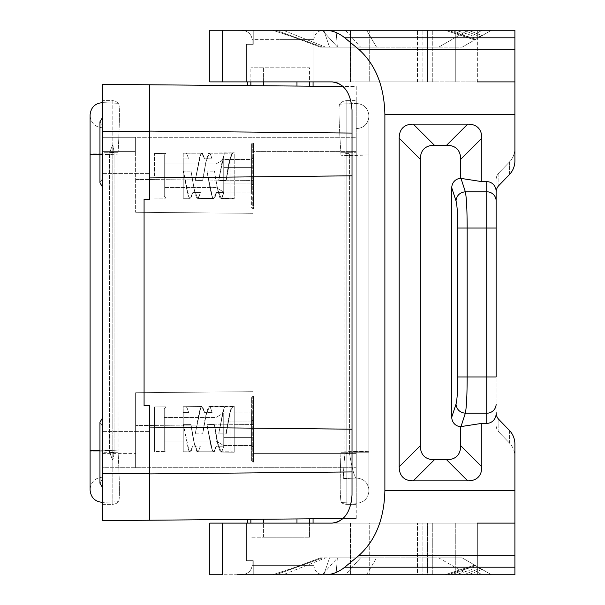 <?xml version="1.0" encoding="UTF-8"?>
<svg xmlns="http://www.w3.org/2000/svg" width="605" height="605" viewBox="0 0 605 605"><rect width="100%" height="100%" fill="white"/><g stroke="black" fill="none" stroke-linecap="round" stroke-linejoin="round"><path stroke-width="0.45" stroke-dasharray="3.02 2.27" d="M102.835 477.201C95.204 477.731 90.954 481.792 90.1 489.392L90.1 115.608L90.1 153.118L102.835 153.118L90.1 153.118L90.1 489.392C90.954 481.792 95.204 477.731 102.835 477.201M280.206 574.75L245.396 574.75L253.238 574.75L253.238 560.669L252.103 560.669L252.103 565.365C251.68 569.6 249.449 572.481 245.396 574.016C249.449 572.481 251.68 569.6 252.103 565.365C251.68 569.6 249.449 572.481 245.396 574.016C249.449 572.481 251.68 569.6 252.103 565.365L314.003 565.365A9.385 9.385 0 0 0 323.388 574.75L237.016 574.75L323.388 574.75A9.385 9.385 0 0 1 314.003 565.365L252.103 565.365L280.206 565.365L252.103 565.365L252.103 560.669L253.238 560.669L247.347 560.669L253.238 560.669L247.347 560.669L253.238 560.669L253.238 574.75L237.962 574.75L280.206 574.75M352.012 429.195L149.715 427.07L149.715 405.766L149.715 473.828L102.774 473.828L102.774 152.294L118.126 152.294L112.159 152.294L112.159 100.657L102.774 100.657L102.774 473.828L149.715 473.828L149.715 405.766L144.081 405.766L149.715 405.766L144.081 405.766L144.081 199.234L144.081 405.766L144.081 199.234L149.715 199.234L144.081 199.234L149.715 199.234L149.715 131.716L102.774 131.3L102.774 152.294L102.774 100.657L112.159 100.657A9.385 9.385 0 0 1 118.746 103.357A9.385 9.385 0 0 0 112.159 100.657A9.385 9.385 0 0 1 118.746 103.357C119.798 107.002 119.593 123.314 118.126 152.294L118.043 154.872L118.126 152.294C119.593 123.314 119.798 107.002 118.746 103.357L118.746 103.357M154.404 175.76L154.404 153.481L154.404 175.76M263.44 85.766L296.972 86.061L250.863 85.66L263.44 85.766L263.44 67.805L250.863 67.805L309.548 67.805L263.44 67.805L263.44 81.887M102.774 417.503L102.774 487.91L102.774 417.503L99.954 422.199L102.774 426.888L102.774 452.706L102.774 426.888L99.954 422.199L99.954 483.221L99.954 422.199L99.954 483.221L102.774 478.525L102.774 426.888L102.774 478.525L99.954 483.221L102.774 487.91L102.774 452.706L102.774 504.343L112.159 504.343A9.385 9.385 0 0 0 118.746 501.643L118.746 501.643A9.385 9.385 0 0 1 112.159 504.343L102.774 504.343L102.774 84.367L149.715 84.776L149.715 177.93L149.715 84.776L149.715 131.088L356.247 133.115L356.247 175.76L356.247 133.115L352.012 133.07M135.626 392.713L252.981 391.685L135.626 392.713L135.626 467.688L135.626 392.713L252.981 391.685L252.981 467.688L252.981 391.685L135.626 392.713L135.626 467.688L135.626 392.713M245.396 30.984C249.449 32.519 251.68 35.4 252.103 39.635C251.68 35.4 249.449 32.519 245.396 30.984C249.449 32.519 251.68 35.4 252.103 39.635C251.68 35.4 249.449 32.519 245.396 30.984L241.04 30.295L245.396 30.984L241.04 30.295L245.396 30.984L245.396 30.25L253.238 30.25L253.238 44.331L252.103 44.331L252.103 39.635L314.003 39.635A9.385 9.385 0 0 1 323.388 30.25L237.016 30.25L323.388 30.25L237.016 30.25L280.206 30.25L237.962 30.25L253.238 30.25L253.238 44.331L247.347 44.331L253.238 44.331L247.347 44.331L253.238 44.331L252.103 44.331L253.238 44.331L253.238 30.25L313.065 30.25L253.238 30.25L253.238 44.331L252.103 44.331L252.103 39.635L252.103 44.331L246.409 44.331L252.103 44.331L252.103 39.635L314.003 39.635A9.385 9.385 0 0 1 323.388 30.25L245.396 30.25L245.396 30.984M102.774 453.606L102.774 467.688L252.981 467.688L252.981 391.685L252.981 467.688L102.774 467.688L102.774 137.312L102.774 151.394L135.626 151.394L135.626 137.312L135.626 212.287L252.981 213.315L252.981 137.312L252.981 213.315L135.626 212.287L135.626 151.394L102.774 151.394L102.774 453.606L135.626 453.606L102.774 453.606M339.511 104.204L356.186 103.478L339.511 104.204M346.862 100.657L356.247 100.657L346.862 100.657L346.862 152.294L346.862 150.721L348.586 152.294L346.862 152.294L346.862 452.706L349.448 453.024C351.981 468.202 354.212 476.543 356.148 478.056L346.862 478.056A9.385 9.385 0 0 0 343.708 478.6L356.186 478.056C363.817 478.585 368.059 482.646 368.921 490.247L368.921 452.729L356.186 452.729L368.921 452.729L368.921 116.455C368.059 124.055 363.817 128.124 356.186 128.653C363.817 128.124 368.059 124.055 368.921 116.455L368.921 490.247C368.059 482.646 363.817 478.585 356.186 478.056L343.7 478.6C343.156 477.088 343.564 468.625 344.926 453.221C343.564 468.625 343.156 477.088 343.7 478.6L343.708 478.6A9.385 9.385 0 0 1 346.862 478.056L356.148 478.056C354.212 476.543 351.981 468.202 349.448 453.024L344.956 452.706L344.926 453.221L344.956 153.481L349.403 153.678L349.403 452.706L349.403 153.678A581.655 25.35 -177.5 0 0 348.586 152.294L340.827 152.294L340.978 155.727L340.827 152.294L346.862 152.294L346.862 452.706L346.862 152.294L356.247 152.294L346.862 152.294L346.862 150.721L345.145 152.294L346.862 150.721L348.586 152.294A581.655 25.35 -177.5 0 1 349.403 153.678L344.956 153.481L344.956 452.706L346.862 452.706L340.94 452.706C339.851 482.17 339.987 498.785 341.333 502.543C339.987 498.785 339.851 482.17 340.94 452.706L340.978 450.982L340.94 452.706L356.247 452.706L356.247 100.657L356.247 504.343L346.862 504.343L356.247 504.343L356.247 452.706L346.862 452.706L346.862 100.657A9.385 9.385 0 0 0 339.473 104.249C338.588 107.788 339.034 123.798 340.827 152.294C339.034 123.798 338.588 107.788 339.473 104.249A9.385 9.385 0 0 1 346.862 100.657A9.385 9.385 0 0 0 339.473 104.249M356.186 503.231C363.817 502.702 368.059 498.633 368.921 491.033L368.921 451.648L368.921 491.033C368.059 498.633 363.817 502.702 356.186 503.231L341.386 502.581L356.186 503.231L356.186 451.648L356.186 503.231M102.774 502.377L102.835 502.377C95.204 501.848 90.954 497.786 90.1 490.186L90.1 450.793L102.835 450.793L102.835 502.377L118.701 501.681L102.835 502.377L102.835 450.793L118.043 450.128L118.126 452.706C119.593 481.686 119.798 497.998 118.746 501.643C119.798 497.998 119.593 481.686 118.126 452.706L118.043 154.872L90.1 154.207L90.1 114.814C90.954 107.214 95.204 103.153 102.835 102.623L102.835 154.207L102.835 102.623L118.701 103.319L102.774 102.623M356.247 151.394L356.247 137.312L252.981 137.312L252.981 213.315L135.626 212.287L252.981 213.315L252.981 137.312L356.247 137.312L356.247 467.688L252.981 467.688L356.247 467.688L356.247 151.394L252.981 151.394L356.247 151.394M102.835 127.799C95.204 127.269 90.954 123.208 90.1 115.608C90.954 123.208 95.204 127.269 102.835 127.799M102.774 153.118L102.774 451.882L102.774 153.118M102.835 451.882L90.1 451.882L102.835 451.882M252.981 396.381L252.981 462.091L252.981 396.381L252.981 429.24L252.981 396.381L251.657 397.198L251.657 461.282L252.981 462.091L252.981 429.24L252.981 462.091L251.657 461.282L252.746 461.91L252.746 396.57L252.746 461.91A1.407 1.407 0 0 0 253.45 462.091L253.45 396.381L253.45 462.091A1.407 1.407 0 0 1 252.746 461.91L251.657 461.282L251.657 397.198L252.746 396.57A1.407 1.407 0 0 1 253.45 396.381L253.45 462.091L253.45 396.381A1.407 1.407 0 0 0 252.746 396.57L251.657 397.198L251.657 461.282L251.657 397.198L252.981 396.381M252.981 175.76L252.981 208.619L252.981 175.76M102.774 137.312L135.626 137.312L135.626 212.287L135.626 137.312L252.981 137.312L102.774 137.312M237.016 574.75A9.385 9.385 0 0 0 237.962 574.705L245.396 574.016L237.962 574.705A9.385 9.385 0 0 1 237.016 574.75L350.613 574.75L209.791 574.75L222.527 574.75L209.791 574.75L209.791 523.113L514.9 523.113L332.296 523.113M245.396 574.75L237.962 574.75L245.396 574.75L245.396 574.016L245.396 574.75M164.265 449.893L164.265 408.587L165.989 406.855L165.989 451.617L165.989 406.855L165.989 451.617L165.989 406.855L154.404 406.961L154.404 451.519L165.989 451.617L164.265 449.893L164.265 408.587L165.989 406.855L154.404 406.961L154.404 451.519L154.404 429.24L154.404 451.519L165.989 451.617L164.265 449.893L164.265 408.587L164.265 449.893M149.715 152.294L149.715 173.416L149.715 152.294M309.548 86.167L296.972 86.061L309.548 86.167L309.548 67.805L250.863 67.805L309.548 67.805L309.548 81.887M149.715 427.07L149.715 520.224L102.774 520.633L102.774 473.7L149.715 473.284L149.715 520.224L149.715 473.912L356.247 471.885L356.247 429.24L356.247 471.885L352.012 471.93M356.247 153.972L356.247 452.729L356.247 153.972M356.247 478.048L356.247 452.729L356.247 478.048M253.238 574.75L253.238 560.669L253.238 574.75M309.548 523.113L309.548 537.195L250.863 537.195L309.548 537.195L296.972 537.195L309.548 537.195L309.548 518.833L247.347 519.37L309.548 518.833M252.103 560.669L246.409 560.669L252.103 560.669L252.103 565.365L252.103 560.669L246.409 560.669L252.103 560.669M102.774 477.201L102.774 451.882L102.774 477.201M343.073 518.538L356.247 518.424L343.073 518.538C348.82 512.821 351.8 504.956 352.012 494.95L352.012 110.05C351.8 100.044 348.82 92.179 343.073 86.462L356.247 86.576L356.247 133.115L356.247 86.576L149.715 84.776M356.186 103.478L356.186 155.061L356.186 103.478C363.817 103.999 368.059 108.068 368.921 115.668L368.921 155.061L368.921 115.668C368.059 108.068 363.817 103.999 356.186 103.478M165.989 153.383L165.989 175.76L165.989 153.383L165.989 175.76L165.989 153.383L164.265 155.107L165.989 153.383L154.404 153.481L165.989 153.383M99.954 450.793L118.043 450.128L118.043 154.872L99.954 154.207M263.44 519.234L263.44 537.195L296.972 537.195L263.44 537.195L263.44 523.113M352.012 175.805L149.715 177.93M164.265 196.413L164.265 155.107L164.265 196.413L165.989 198.145L165.989 175.76L165.989 198.145L165.989 175.76L165.989 198.145L164.265 196.413L164.265 155.107L164.265 196.413M368.921 153.972L356.186 153.972L368.921 153.972M356.247 175.76L356.247 429.24L356.247 175.76M164.265 187.497L164.265 164.031L164.265 187.497L215.894 187.497L223.737 192.027L223.737 159.501L223.737 192.027L223.737 159.501L223.737 183.89L251.574 183.89L253.45 184.979L253.45 157.338L253.45 194.19L253.45 157.338L251.574 159.501L223.737 159.501L215.894 164.031L215.894 187.497L223.737 192.027L223.737 183.89L251.574 183.89L251.574 192.027L253.45 194.19L253.45 184.979L253.45 194.19L251.574 192.027L223.737 192.027L223.737 183.89L251.574 183.89L251.574 167.63L251.574 183.89L253.45 184.979L253.45 166.549L251.574 167.63L223.737 167.63L251.574 167.63L251.574 159.501L251.574 167.63L253.45 166.549L253.45 157.338L251.574 159.501L223.737 159.501L215.894 164.031L215.894 187.497L215.894 164.031L164.265 164.031L164.265 187.497L164.265 164.031L215.894 164.031L215.894 187.497L164.265 187.497M90.1 450.793L90.1 154.207M368.921 451.648L356.186 451.648L356.186 155.061L368.921 155.061L368.921 451.648L368.921 155.061L340.978 155.727L356.186 155.061L356.186 451.648L340.978 450.982L340.978 155.727L340.978 450.982L368.921 451.648M102.774 126.475L102.774 178.112L102.774 126.475L99.954 121.779L102.774 117.09L102.774 187.497L102.774 117.09L102.774 187.497L99.954 182.801L99.954 121.779L99.954 182.801L99.954 121.779L102.774 126.475L102.774 178.112L99.954 182.801L102.774 178.112L102.774 126.475M237.962 30.295L241.04 30.295L237.962 30.295A9.385 9.385 0 0 0 237.016 30.25A9.385 9.385 0 0 1 237.962 30.295L237.962 30.295M149.715 452.706L149.715 431.584L149.715 452.706M250.863 85.66L280.206 85.918L247.347 85.63L250.863 85.66L250.863 67.805L250.863 81.887M112.159 100.657L112.159 152.294L114.058 152.634L112.159 152.294L112.159 146.009L109.739 152.294L112.159 152.294L112.159 504.343L112.159 452.706L112.159 458.991L109.739 452.706A581.655 25.35 -177.5 0 1 109.611 452.177L109.611 152.823A581.655 25.35 177.5 0 1 109.739 152.294L112.159 152.294L112.159 458.991L112.674 459.785L113.422 457.902L114.058 452.366L113.422 457.909L112.674 459.785L109.739 452.706L112.159 452.706L112.159 146.009L112.674 145.215L113.195 146.1L114.043 152.294L113.422 147.091L112.674 145.215L109.739 152.294A581.655 25.35 177.5 0 0 109.611 152.823L109.611 452.177A581.655 25.35 -177.5 0 0 109.739 452.706L118.126 452.706L102.774 452.706L112.159 452.706L112.159 152.294L102.774 152.294L102.774 187.497M356.247 518.424L356.247 471.885L356.247 518.424M341.333 502.543A9.385 9.385 0 0 0 346.862 504.343A9.385 9.385 0 0 1 341.333 502.543L341.333 502.543A9.385 9.385 0 0 0 346.862 504.343L346.862 452.706L346.862 504.343M313.065 86.197L280.206 85.918L313.065 86.197L313.065 30.25L313.065 81.887M252.103 44.331L246.409 44.331L252.103 44.331M251.657 175.76L251.657 143.718L251.657 207.802L252.746 208.43L252.746 143.09L252.746 208.43A1.407 1.407 0 0 0 253.45 208.619L253.45 142.909L253.45 208.619A1.407 1.407 0 0 1 252.746 208.43L251.657 207.802L251.657 143.718L252.746 143.09A1.407 1.407 0 0 1 253.45 142.909L253.45 208.619L253.45 142.909A1.407 1.407 0 0 0 252.746 143.09L251.657 143.718L251.657 175.76M251.574 192.027L251.574 183.89L253.45 184.979L251.574 183.89L251.574 192.027L223.737 192.027L223.737 183.89L251.574 183.89L251.574 167.63L251.574 192.027M253.45 420.021L253.45 438.451L253.45 410.81L251.574 412.973L223.737 412.973L223.737 445.499L223.737 412.973L223.737 445.499L223.737 412.973L223.737 421.11L223.737 412.973L215.894 417.503L215.894 440.969L223.737 445.499L223.737 421.11L223.737 437.37L251.574 437.37L253.45 438.451L253.45 447.662L253.45 420.021L253.45 447.662L253.45 438.451L251.574 437.37L251.574 445.499L253.45 447.662L251.574 445.499L223.737 445.499L223.737 437.37L251.574 437.37L251.574 421.11L251.574 437.37L253.45 438.451L251.574 437.37L251.574 445.499L251.574 437.37L223.737 437.37L223.737 445.499L223.737 437.37L251.574 437.37L251.574 421.11L253.45 420.021L251.574 421.11L223.737 421.11L251.574 421.11L251.574 412.973L251.574 445.499L223.737 445.499L215.894 440.969L215.894 417.503L223.737 412.973L251.574 412.973L251.574 421.11L253.45 420.021L253.45 410.81L251.574 412.973L251.574 421.11L223.737 421.11L251.574 421.11L253.45 420.021M164.265 417.503L215.894 417.503L215.894 440.969L215.894 417.503L164.265 417.503L164.265 440.969L215.894 440.969L164.265 440.969L164.265 417.503M251.574 167.63L253.45 166.549L251.574 167.63L223.737 167.63L251.574 167.63L251.574 159.501L251.574 167.63M455.762 574.75L514.9 574.75L514.9 494.95L514.9 523.113L422.903 523.113L432.288 523.113L422.903 523.113L422.903 574.75L429.058 574.75L427.606 574.75L427.606 523.113L427.606 574.75L422.903 574.75L455.762 574.75L422.903 574.75L422.903 523.113L477.353 523.113L477.353 574.75L455.762 574.75L472.55 569.267L482.041 574.75L472.55 569.267L455.762 574.75L455.762 523.113L455.762 574.75M491.434 574.75L482.041 574.75L491.434 574.75L462.167 557.855L491.434 574.75L474.517 565.138L472.55 569.267L474.517 565.138L445.061 574.75L447.715 574.75L445.061 574.75L474.517 565.138L480.211 568.269L475.643 565.637L447.715 574.75L463.574 574.75L447.715 574.75L475.643 565.637L474.842 565.176L491.434 574.75L467.96 574.75L491.434 574.75M345.364 574.75L467.96 574.75L438.693 557.855L360.603 557.855L462.167 557.855L475.439 565.516L462.167 557.855L376.552 557.855L462.167 557.855L438.693 557.855L467.96 574.75L345.364 574.75L360.603 557.855L345.364 574.75L322.299 574.75L345.364 574.75M275.918 574.75L322.299 574.75L337.537 557.855L320.476 557.855L325.664 557.855L283.155 574.75L366.547 574.75L336.032 574.75L337.363 557.855L329.521 557.855L376.552 557.855L337.363 557.855L336.032 574.75L323.819 574.75L329.521 557.855L360.603 557.855L337.537 557.855L322.299 574.75L272.507 574.75L283.155 574.75L275.918 574.75L322.707 557.855L275.918 574.75M451.731 574.75L366.547 574.75L376.552 557.855L366.547 574.75L468.33 574.75L451.731 574.75L475.439 565.516L482.132 569.381L475.439 565.516L451.731 574.75M417.465 574.75L350.348 574.75L432.288 574.75L429.058 574.75L429.058 523.113L429.058 574.75L417.465 574.75L417.465 523.113L350.348 523.113L369.247 523.113L369.247 574.75L369.247 523.113L432.288 523.113L432.288 574.75L432.288 523.113L417.465 523.113L417.465 574.75M350.393 574.75L350.613 523.113L209.791 523.113L350.613 523.113L350.393 574.75M477.353 523.113L477.353 574.75L222.527 574.75L222.527 523.113M480.211 568.269L482.132 569.381L480.211 568.269L463.574 574.75L480.211 568.269M280.206 523.113L314.003 523.113L280.206 523.113M325.014 30.25L514.9 30.25L455.762 30.25L491.434 30.25L462.167 47.145L491.434 30.25L474.842 39.824L491.434 30.25L467.96 30.25L438.693 47.145L337.537 47.145L322.299 30.25L467.96 30.25L438.693 47.145L462.167 47.145L475.439 39.484L462.167 47.145L376.552 47.145L366.547 30.25L376.552 47.145L329.521 47.145L323.819 30.25L329.521 47.145L325.664 47.145L283.155 30.25L325.664 47.145L322.707 47.145L275.918 30.25L322.299 30.25L337.537 47.145L320.476 47.145L462.167 47.145L337.363 47.145L336.032 30.25L337.363 47.145L322.707 47.145L275.918 30.25L272.507 30.25L514.9 30.25L514.9 37.797L344.729 37.797C338.618 32.821 332.047 30.303 325.014 30.25L209.791 30.25L350.613 30.25L209.791 30.25L209.791 81.887L514.9 81.887L514.9 110.05L514.9 81.887L332.296 81.887M344.729 37.797L358.584 49.217C375.425 64.243 384.19 85.925 384.878 114.262L384.878 490.738C384.19 519.075 375.425 540.757 358.584 555.783L344.729 567.203L514.9 567.203L514.9 574.75L514.9 523.113M325.014 574.75C332.047 574.697 338.618 572.179 344.729 567.203M509.402 430.405L509.402 442.981A19.436 18.778 90 0 1 514.9 456.73A19.436 18.778 -90 0 0 509.402 442.981L509.402 430.405A19.436 18.778 90 0 1 514.9 444.146L514.9 567.203M498.875 419.507L498.875 432.083A9.718 9.385 90 0 1 496.123 425.209A9.718 9.385 -90 0 0 498.875 432.083L509.402 442.981L498.875 432.083L498.875 419.507A9.718 9.385 90 0 1 496.123 412.633L496.123 413.654A9.718 9.385 90 0 1 486.738 423.379L481.807 423.379L481.807 466.788A74.513 28.163 45 0 1 467.726 480.869L446.588 459.732A74.513 28.163 -135 0 0 460.67 445.651L460.67 426.638A9.756 9.385 -71.9 0 1 451.753 417.147L451.753 187.852A9.756 9.385 -108.1 0 1 460.67 178.362L481.807 181.621L486.738 181.621A9.718 9.385 90 0 1 496.123 191.346L496.123 200.845A9.385 9.067 -0 0 0 486.738 191.777L486.738 181.621M514.9 37.797L514.9 160.854A19.436 18.778 90 0 1 509.402 174.595L509.402 162.019L498.875 172.917A9.718 9.385 -90 0 0 496.123 179.791L496.123 192.367L496.123 179.791A9.718 9.385 90 0 1 498.875 172.917L498.875 185.493L498.875 172.917L509.402 162.019A19.436 18.778 -90 0 0 514.9 148.27A19.436 18.778 90 0 1 509.402 162.019L509.402 174.595M481.807 181.621L481.807 138.212L460.67 159.349L460.67 178.362M446.588 459.732L434.42 459.732A74.513 28.163 -45 0 1 420.339 445.651L420.339 159.349L399.194 138.212A74.513 28.163 45 0 1 413.276 124.131L467.726 124.131A74.513 28.163 135 0 1 481.807 138.212M399.194 138.212L399.194 466.788A74.513 28.163 135 0 0 413.276 480.869L467.726 480.869M496.123 412.633L496.123 192.367M514.9 456.73L514.9 494.95L352.012 494.95L514.9 494.95L514.9 444.146M496.123 200.845L496.123 376.953L486.738 376.953L486.738 423.379M514.9 148.27L514.9 110.05L352.012 110.05L514.9 110.05L514.9 160.854M369.247 81.887L209.791 81.887L350.613 81.887L350.613 30.25L350.613 81.887L369.247 81.887L369.247 30.25L350.348 30.25L432.288 30.25L427.606 30.25L429.058 30.25L429.058 81.887L427.606 81.887L432.288 81.887L429.058 81.887L429.058 30.25L369.247 30.25L369.247 81.887L432.288 81.887L432.288 30.25L432.288 81.887L369.247 81.887M468.33 30.25L447.715 30.25L468.33 30.25L482.132 35.619L475.439 39.484L482.132 35.619L468.33 30.25M477.353 81.887L477.353 30.25L477.353 81.887L422.903 81.887L455.762 81.887L455.762 30.25L422.903 30.25L427.606 30.25L427.606 81.887L422.903 81.887L427.606 81.887L427.606 30.25L455.762 30.25L472.55 35.733L482.041 30.25L472.55 35.733L455.762 30.25L455.762 81.887L514.9 81.887L514.9 30.25L514.9 81.887M474.842 39.824L472.55 35.733L474.517 39.862L445.061 30.25L474.517 39.862L475.643 39.363L447.715 30.25L475.643 39.363L474.842 39.824M246.454 81.887L280.206 81.887L246.454 81.887M280.206 81.887L314.003 81.887L280.206 81.887M420.339 159.349A74.513 28.163 -135 0 1 434.42 145.268L446.588 145.268A74.513 28.163 -45 0 1 460.67 159.349M496.123 413.654L496.123 228.047L486.738 228.047L486.738 191.777L465.351 191.777C466.493 197.578 467.105 209.67 467.173 228.047L457.826 228.047C457.751 214.261 457.138 205.193 455.996 200.845C456.684 195.468 459.808 192.443 465.351 191.777L460.987 178.399M457.826 376.953C457.751 390.739 457.138 399.807 455.996 404.155C456.684 409.532 459.808 412.557 465.351 413.223C466.493 407.43 467.105 395.337 467.173 376.953L486.738 376.953L486.738 228.047L467.173 228.047L467.173 376.953L457.826 376.953L457.826 228.047M496.123 404.155A9.385 9.067 0 0 1 486.738 413.223L465.351 413.223L460.987 426.601L481.807 423.379M323.819 574.75L283.155 574.75L325.664 557.855L329.521 557.855L323.819 574.75M183.232 158.964L183.232 175.76L183.232 153.231L201.813 153.231L200.769 154.109L195.234 180.419L199.529 157.504L201.147 153.541L202.493 153.345L204.656 158.865L201.813 153.231L200.769 154.109L195.181 180.366L202.66 180.456L195.181 180.366L202.766 180.366L206.033 161.777L209.406 153.231L225.287 153.231L224.243 154.109L218.647 180.366L225.998 180.562L218.647 180.366L222.731 158.812L224.024 154.615L225.128 152.974L232.623 152.8C230.679 154.177 228.735 161.83 226.784 175.76L225.998 180.562L218.647 180.366L224.243 154.109L225.499 152.861L232.766 153.05A18.778 18.778 0 0 0 234.218 152.785L234.218 198.743L234.218 152.785A18.778 18.778 0 0 1 230.157 153.231A18.778 18.778 0 0 0 232.766 153.05L230.157 158.941L226.24 180.366L230.157 158.941L232.623 152.8C230.679 154.177 228.735 161.83 226.784 175.76L225.998 180.562L218.813 180.532L221.997 162.132L224.024 154.615L225.317 152.891L230.157 153.231L230.157 198.296A18.778 18.778 0 0 1 234.218 198.743L234.218 175.76L234.218 198.743A18.778 18.778 0 0 0 230.157 198.296L230.157 158.941L230.157 198.296L221.135 198.296L217.77 189.743L214.503 171.162L206.91 171.162L210.237 189.516L212.4 197.2L213.489 198.523L214.299 198.281L216.454 192.715L213.55 198.296L212.506 197.419L206.91 171.162L214.329 171.018L206.91 171.162L212.506 197.419L213.55 198.296L197.669 198.296L194.303 189.743L191.029 171.162L183.444 171.154L186.65 189.38L188.677 196.701L189.622 198.153L190.696 198.085L192.859 192.609L190.076 198.296L189.032 197.419L183.444 171.154L191.029 171.162L183.444 171.162L189.032 197.419L190.076 198.296L183.232 198.296L183.232 175.76L183.232 198.296L190.076 198.296L192.806 192.564L200.391 192.564L198.712 197.419L197.669 198.296L213.55 198.296L216.272 192.564L223.865 192.564L222.179 197.419L221.135 198.296L230.157 198.296L230.157 153.231L209.406 153.231L206.033 161.777L202.66 180.456L203.431 175.76L202.66 180.456L195.234 180.419L199.529 157.504L201.147 153.541L201.957 153.073L202.766 153.655L204.535 158.964L201.813 153.231L185.932 153.231L201.911 153.073L185.916 153.209L186.975 154.109L185.932 153.231L183.232 153.231L185.916 153.209L183.232 153.231L183.232 198.296L183.232 158.964L188.631 158.941L186.96 154.071L188.654 158.964L183.232 158.964L188.631 158.941L186.96 154.071L188.654 158.964L183.232 158.964M191.755 175.76L194.303 189.743L197.669 198.296L198.712 197.419L200.391 192.564L192.806 192.564L200.391 192.564L198.977 196.882L197.638 198.417L196.307 197.056L194.969 192.972L190.991 171.124L183.444 171.154L187.459 192.912L188.805 196.988L190.114 198.357L191.505 196.822L192.859 192.609L200.315 192.64L198.175 198.145L197.374 198.379L196.307 197.056L194.432 190.696L191.755 175.76M215.108 175.76L217.77 189.743L221.135 198.296L222.179 197.419L223.865 192.564L216.272 192.564L223.865 192.564L222.338 197.048L220.999 198.621L219.668 197.26L218.322 193.146L214.329 171.018L207.023 171.049L211.054 193.086L212.4 197.2L213.754 198.561L215.108 196.996L216.454 192.715L223.676 192.745L221.536 198.342L220.734 198.584L219.668 197.26L217.52 189.569L215.108 175.76M211.992 158.835L209.859 153.284L209.058 153.042L207.984 154.366L205.844 162.027L203.431 175.76L206.381 159.569L208.521 153.473L209.27 153.004L225.499 152.861L209.27 153.004L210.449 154.109L209.406 153.231L210.449 154.109L212.128 158.964L204.656 158.865L211.992 158.835L210.298 153.859L212.128 158.964L204.535 158.964L211.992 158.835M183.232 412.436L183.232 451.769L190.114 451.829L192.859 446.082L190.076 451.769L189.032 450.891L183.444 424.634L187.195 445.325L188.654 450.135L190.159 451.829L191.505 450.302L192.859 446.082L190.076 451.769L189.032 450.891L183.444 424.634L190.991 424.597L183.444 424.634L187.187 445.288L188.805 450.468L190.114 451.829L183.232 451.769L190.076 451.769L183.232 451.769L183.232 406.704L201.813 406.704L200.769 407.581L195.234 433.898L199.196 412.224L200.656 407.8L201.911 406.545L204.656 412.338L201.813 406.704L200.769 407.581L195.181 433.838L202.66 433.929L195.181 433.838L202.766 433.838L206.033 415.257L209.406 406.704L225.287 406.704L224.243 407.581L218.647 433.838L225.998 434.035L218.647 433.838L223.2 410.508L225.287 406.371L234.218 406.258L234.218 452.215L234.218 406.258A18.778 18.778 0 0 1 232.766 406.522A18.778 18.778 0 0 0 234.218 406.258L232.766 406.522A18.778 18.778 0 0 1 230.157 406.704A18.778 18.778 0 0 0 232.766 406.522L230.157 412.413L226.24 433.838L218.647 433.838L224.243 407.581L225.499 406.341L232.623 406.273C230.422 408.473 228.214 417.722 225.998 434.035L230.157 412.413L232.623 406.273C230.679 407.649 228.735 415.302 226.784 429.24L225.998 434.035L218.813 434.004L222.731 412.285L224.205 407.687L225.499 406.341L209.27 406.477C207.069 408.64 204.868 417.79 202.66 433.929L206.033 415.257L209.406 406.704L230.157 406.704L230.157 451.769A18.778 18.778 0 0 1 234.218 452.215L234.218 429.24L234.218 452.215L220.946 452.094C218.745 449.916 216.537 440.712 214.329 424.491L206.91 424.634L210.986 446.316L212.453 450.763L213.701 452.033L216.454 446.188L213.55 451.769L212.506 450.891L206.91 424.634L214.329 424.491L206.91 424.634L212.506 450.891L213.55 451.769L197.669 451.769L194.303 443.223L191.029 424.634L183.444 424.634L190.991 424.597L194.303 443.223L197.669 451.769L213.55 451.769L216.272 446.036L223.865 446.036L222.179 450.891L221.135 451.769L230.157 451.769A18.778 18.778 0 0 1 234.218 452.215L220.87 452.094L220.197 451.632L217.792 444.32L214.329 424.491L207.023 424.521L210.51 444.267L212.945 451.564L213.754 452.033L214.835 451.012L216.272 446.036L223.865 446.036L216.454 446.188L223.676 446.225L222.315 450.581L220.946 452.094L222.179 450.891L221.135 451.769L217.77 443.223L214.503 424.634L217.77 443.223L221.135 451.769L230.157 451.769L230.157 406.704L208.785 406.673L206.381 413.041L202.66 433.929L195.234 433.898L199.529 410.984L201.147 407.014L201.957 406.545L202.766 407.127L204.535 412.436L201.813 406.704L185.932 406.704L186.975 407.581L185.916 406.681L201.911 406.545L183.232 406.704L186.09 406.704L186.96 407.551L186.09 406.704L183.232 406.704L183.232 451.769L183.232 412.436L188.631 412.413L186.96 407.551L188.654 412.436L183.232 412.436L188.631 412.413L186.96 407.551L188.654 412.436L183.232 412.436M197.593 451.897C195.392 449.749 193.192 440.644 190.991 424.597L194.432 444.168L196.844 451.421L197.593 451.897L213.701 452.033L197.593 451.897L198.629 451.035L197.593 451.897M211.992 412.308L210.631 407.982L209.27 406.477L210.449 407.581L209.406 406.704L210.449 407.581L212.128 412.436L204.656 412.338L211.992 412.308L210.298 407.339L212.128 412.436L204.535 412.436L211.992 412.308M200.391 446.036L198.712 450.891L197.669 451.769L198.712 450.891L200.391 446.036L192.806 446.036L200.391 446.036L192.859 446.082L200.315 446.112L198.629 451.035L200.391 446.036M223.865 446.036L221.974 451.239L223.865 446.036M114.058 452.366L114.058 152.634L114.058 452.366L109.611 452.177L114.058 452.366M252.981 424.544L135.626 425.565L252.981 424.544M356.247 453.606L252.981 453.606L356.247 453.606M118.746 501.643A9.385 9.385 0 0 1 112.159 504.343M250.863 519.34L250.863 523.113M296.972 81.887L296.972 86.061M135.626 179.435L252.981 180.456L135.626 179.435M102.835 154.207L102.835 450.793L102.835 154.207M296.972 523.113L296.972 518.939M222.527 81.887L222.527 30.25M514.9 555.783L358.584 555.783M514.9 490.738L384.878 490.738M514.9 114.262L384.878 114.262M350.393 81.887L350.393 30.25L350.393 81.887M451.731 30.25L475.439 39.484L451.731 30.25M345.364 30.25L360.603 47.145L345.364 30.25M480.211 36.731L463.574 30.25L480.211 36.731M314.003 39.635L280.206 39.635L314.003 39.635L314.003 81.887L314.003 39.635M417.465 81.887L417.465 30.25L417.465 81.887M514.9 49.217L358.584 49.217M467.726 124.131L446.588 145.268M434.42 145.268L413.276 124.131M455.996 200.845L451.753 187.852M481.807 466.788L460.67 445.651M434.42 459.732L413.276 480.869M420.339 445.651L399.194 466.788M455.996 404.155L451.753 417.147M314.003 565.365L280.206 565.365L314.003 565.365L314.003 523.113L314.003 565.365M343.708 478.6A9.385 9.385 0 0 1 346.862 478.056A9.385 9.385 0 0 0 343.708 478.6M346.862 452.706L346.862 478.056L346.862 452.706M349.448 453.024L344.926 453.221L349.448 453.024M112.159 452.706L114.043 452.706L112.159 452.706M114.058 152.634L109.611 152.823L114.058 152.634M247.347 519.37L247.347 523.113M102.774 131.172L149.715 131.172L102.774 131.172M247.347 81.887L247.347 85.63M251.657 143.718L252.981 142.909L251.657 143.718M482.132 569.381L468.33 574.75L482.132 569.381M272.507 574.75L289.303 569.403L320.476 557.855L296.7 566.824L272.507 574.75M350.348 523.113L350.348 574.75L350.348 523.113M350.348 81.887L350.348 30.25L350.348 81.887M272.507 30.25L296.7 38.175L320.476 47.145L289.303 35.597L272.507 30.25M246.409 81.887L246.409 44.331L246.409 81.887M422.903 81.887L422.903 30.25L422.903 81.887M251.657 207.802L252.981 208.619L251.657 207.802M154.404 198.039L165.989 198.145L154.404 198.039M102.774 173.416L149.715 173.416L102.774 173.416M246.409 523.113L246.409 560.669L246.409 523.113M313.065 518.803L313.065 523.113M102.774 431.584L149.715 431.584L102.774 431.584M232.623 152.8L234.218 152.785L232.623 152.8M183.232 198.296L190.114 198.357L183.232 198.296M197.593 198.417L213.701 198.561L197.593 198.417M220.946 198.621L234.218 198.743L220.946 198.621"/><path stroke-width="0.91" d="M247.347 523.113L247.347 519.37L149.715 520.224L149.715 405.766L144.081 405.766L144.081 199.234L149.715 199.234L149.715 131.088L352.012 133.07M102.774 187.497L99.954 182.801L99.954 121.779L102.774 117.09L102.774 131.3L149.715 131.716L149.715 84.776L102.774 84.367L102.774 487.91L99.954 483.221L99.954 422.199L102.774 417.503M149.715 427.07L352.012 429.195M149.715 84.776L343.073 86.462L337.915 83.051L332.296 81.887C344.245 83.588 350.824 92.973 352.012 110.05L352.012 494.95C350.824 512.027 344.245 521.412 332.296 523.113L337.915 521.949L343.073 518.538L102.774 520.633L102.774 473.7L149.715 473.284L149.715 473.912L352.012 471.93M247.347 519.37L343.073 518.538M149.715 177.93L352.012 175.805M102.835 102.623C95.204 103.153 90.954 107.214 90.1 114.814L90.1 490.186C90.954 497.786 95.204 501.848 102.835 502.377M99.954 154.207L90.1 154.207M90.1 450.793L99.954 450.793M477.353 523.113L514.9 523.113M509.402 430.405L498.875 419.507L509.402 430.405A19.436 18.778 -90 0 1 514.9 444.146L514.9 456.73M509.402 174.595L498.875 185.493A9.718 9.385 -90 0 0 496.123 192.367A9.718 9.385 90 0 1 498.875 185.493L509.402 174.595A19.436 18.778 -90 0 0 514.9 160.854L514.9 148.27M496.123 192.367L496.123 228.047L486.738 228.047L486.738 181.621L481.807 181.621L481.807 138.212A74.513 28.163 -45 0 0 467.726 124.131L446.588 145.268A74.513 28.163 135 0 1 460.67 159.349L460.67 178.362A9.756 9.385 71.9 0 0 451.753 187.852L451.753 417.147A9.756 9.385 108.1 0 0 460.67 426.638L481.807 423.379L486.738 423.379A9.718 9.385 -90 0 0 496.123 413.654L496.123 412.633A9.718 9.385 -90 0 0 498.875 419.507M496.123 413.654L496.123 412.633M477.353 81.887L514.9 81.887M332.296 81.887L209.791 81.887L209.791 30.25L514.9 30.25L514.9 49.217L358.584 49.217C375.425 64.243 384.19 85.925 384.878 114.262L384.878 490.738C384.19 519.075 375.425 540.757 358.584 555.783L344.729 567.203C338.618 572.179 332.047 574.697 325.014 574.75L237.016 574.75M325.014 30.25C332.047 30.303 338.618 32.821 344.729 37.797L358.584 49.217M222.527 523.113L222.527 574.75L209.791 574.75L209.791 523.113L332.296 523.113M514.9 160.854L514.9 49.217M325.014 574.75L514.9 574.75L514.9 444.146M481.807 423.379L481.807 466.788L460.67 445.651L460.67 426.638M446.588 145.268L434.42 145.268A74.513 28.163 45 0 0 420.339 159.349L420.339 445.651L399.194 466.788A74.513 28.163 -45 0 0 413.276 480.869L467.726 480.869A74.513 28.163 -135 0 0 481.807 466.788M399.194 466.788L399.194 138.212A74.513 28.163 -135 0 1 413.276 124.131L467.726 124.131M457.826 376.953L457.826 228.047C457.751 214.261 457.138 205.193 455.996 200.845C456.684 195.468 459.808 192.443 465.351 191.777C466.493 197.57 467.105 209.663 467.173 228.047L467.173 376.953L457.826 376.953C457.751 390.739 457.138 399.807 455.996 404.155C456.684 409.532 459.808 412.557 465.351 413.223C466.493 407.422 467.105 395.33 467.173 376.953L496.123 376.953L496.123 191.346A9.718 9.385 -90 0 0 486.738 181.621M420.339 445.651A74.513 28.163 135 0 0 434.42 459.732L446.588 459.732A74.513 28.163 45 0 0 460.67 445.651M496.123 200.845A9.385 9.067 180 0 0 486.738 191.777L465.351 191.777L460.987 178.399L481.807 181.621M263.44 81.887L263.44 85.766M250.863 81.887L250.863 85.66M250.863 523.113L250.863 519.34M263.44 523.113L263.44 519.234M296.972 81.887L296.972 86.061M309.548 81.887L309.548 86.167M222.527 81.887L222.527 30.25M344.729 37.797L514.9 37.797M514.9 114.262L384.878 114.262M514.9 490.738L384.878 490.738M309.548 523.113L309.548 518.833M296.972 523.113L296.972 518.939M514.9 555.783L358.584 555.783M514.9 567.203L344.729 567.203M457.826 228.047L486.738 228.047L486.738 423.379M496.123 404.155A9.385 9.067 180 0 1 486.738 413.223L465.351 413.223L460.987 426.601M467.726 480.869L446.588 459.732M434.42 459.732L413.276 480.869M455.996 404.155L451.753 417.147M481.807 138.212L460.67 159.349M434.42 145.268L413.276 124.131M420.339 159.349L399.194 138.212M455.996 200.845L451.753 187.852M247.347 81.887L247.347 85.63M313.065 81.887L313.065 86.197M313.065 523.113L313.065 518.803"/></g></svg>
